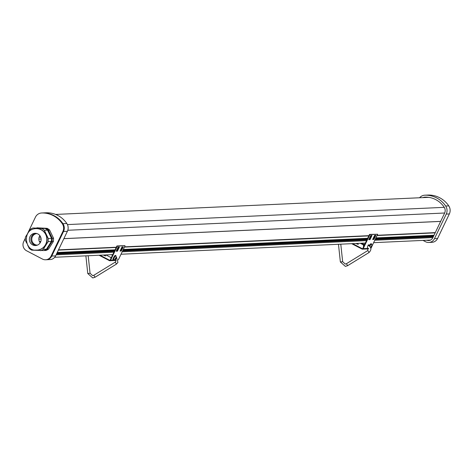<?xml version="1.0" encoding="UTF-8"?>
<svg xmlns="http://www.w3.org/2000/svg" width="473" height="473" viewBox="0 0 473 473"><rect width="100%" height="100%" fill="white"/><g stroke="black" fill="none" stroke-linecap="round" stroke-linejoin="round"><path stroke-width="0.71" d="M63.861 238.67L440.653 221.411M40.708 237.221L39.076 237.298M41.092 239.013L38.833 239.119M429.112 197.407A23.124 22.201 -92.6 0 0 427.586 197.395A5.552 5.327 -92.6 0 0 427.415 197.407M63.885 238.629L440.67 221.37M66.817 223.498A7.633 7.326 87.4 0 1 67.391 231.303L55.619 255.875A6.705 6.439 87.4 0 1 50.162 259.559L46.295 259.736A6.705 6.439 -92.6 0 0 51.752 256.053L63.524 231.48A7.633 7.326 -92.6 0 0 62.95 223.676A25.205 24.2 -92.6 0 0 42.422 212.951A7.633 7.326 -92.6 0 0 42.304 212.956A7.633 7.326 -92.6 0 0 42.292 212.956L46.171 212.779A7.633 7.326 87.4 0 1 46.289 212.779A25.205 24.2 87.4 0 1 66.817 223.498L62.95 223.676M27.322 234.094L35.422 217.184A7.633 7.326 87.4 0 1 41.63 212.986A7.633 7.326 87.4 0 1 41.748 212.986A25.205 24.2 87.4 0 1 62.276 223.705A7.633 7.326 87.4 0 1 62.856 231.51L51.084 256.082A6.705 6.439 87.4 0 1 42.446 259.062L26.547 250.755A6.705 6.439 87.4 0 1 23.65 241.756L25.376 238.156M42.156 212.962A7.633 7.326 87.4 0 1 42.274 212.956A7.633 7.326 87.4 0 1 42.393 212.956A25.205 24.2 87.4 0 1 62.921 223.676A7.633 7.326 87.4 0 1 63.5 231.48L51.728 256.053A6.705 6.439 87.4 0 1 45.946 259.748M368.532 244.973A1.389 0.337 -62.4 0 1 368.437 245.298M368.839 245.487A1.389 0.337 117.6 0 0 368.893 244.766A1.389 0.337 117.6 0 0 367.864 246.013A1.389 0.337 117.6 0 0 367.61 247.225M356.068 243.471L357.281 244.109M356.973 243.429L358.357 244.37L355.944 243.477M375.893 235.3L374.604 235.359L372.629 239.492L373.918 239.433L373.516 239.226L375.006 236.116L375.893 235.3L373.918 239.433M373.516 239.226L372.736 239.261M372.026 235.477L370.737 235.536L368.763 239.669L370.052 239.61L369.65 239.403L371.139 236.293L372.026 235.477L370.052 239.61M369.65 239.403L368.869 239.439M375.006 236.116L373.646 237.363M367.87 237.86L368.13 237.31M371.139 236.293L369.78 237.541M372.162 245.724L377.661 234.247L369.531 234.395L362.797 248.443A0.461 0.443 87.4 0 1 362.206 248.65L352.592 243.63M370.885 248.378A0.922 0.887 -92.6 0 0 370.927 248.295L371.175 247.781M363.571 244.967L360.325 243.276M351.681 243.672L362.005 249.058A0.922 0.887 -92.6 0 0 363.199 248.65L369.927 234.602L369.531 234.395M369.927 234.602L377.661 234.247M104.362 254.994L105.745 255.94L103.333 255.042M103.457 255.036L104.669 255.674M117.44 251.175L117.038 250.968L118.534 247.858L119.421 247.042L117.44 251.175L116.151 251.234L118.132 247.101L119.421 247.042M116.257 251.003L117.038 250.968M118.534 247.858L117.168 249.111M115.258 249.431L115.518 248.881M121.307 250.997L120.905 250.791L122.395 247.681L123.282 246.871L121.307 250.997L120.018 251.057L121.993 246.93L123.282 246.871M120.124 250.826L120.905 250.791M122.395 247.681L121.035 248.934M99.98 255.195L109.594 260.215A0.461 0.443 -92.6 0 0 110.185 260.008L116.92 245.96L117.316 246.173L110.587 260.215A0.922 0.887 87.4 0 1 109.393 260.629L99.076 255.237M116.92 245.96L124.653 245.605L117.316 246.173M125.049 245.818L118.321 259.866A0.922 0.887 87.4 0 1 118.285 259.925M422.998 240.402L425.54 241.727A6.947 6.669 -92.6 0 0 428.828 242.46L431.926 242.324A6.947 6.669 -92.6 0 0 437.578 238.498L449.35 213.932A7.875 7.562 -92.6 0 0 448.753 205.873A25.447 24.436 -92.6 0 0 428.03 195.053A7.875 7.562 -92.6 0 0 427.911 195.059A7.875 7.562 -92.6 0 0 427.787 195.065M426.888 240.225A5.008 4.807 -92.6 0 0 432.813 237.771L444.585 213.199A5.93 5.694 -92.6 0 0 444.141 207.133A23.502 22.568 -92.6 0 0 424.996 197.135A5.93 5.694 -92.6 0 0 422.915 197.613M428.828 242.46A6.947 6.669 -92.6 0 0 434.486 238.64L446.258 214.074A7.875 7.562 -92.6 0 0 445.661 206.015A25.447 24.436 -92.6 0 0 424.937 195.195A7.875 7.562 -92.6 0 0 424.819 195.195A7.875 7.562 -92.6 0 0 419.569 197.761M426.717 197.152A5.93 5.694 -92.6 0 0 425.753 197.483M429.721 240.095A5.008 4.807 -92.6 0 0 430.146 240.237M35.641 233.325A6.114 5.871 -92.6 0 0 29.361 239.338A6.114 5.871 -92.6 0 0 35.51 245.534A6.114 5.871 -92.6 0 0 35.641 233.325M35.729 233.331A6.114 5.871 -92.6 0 0 36.285 245.446M26.707 243.157L25.258 240.142L25.436 237.062L30.325 229.358A12.026 11.547 87.4 0 1 32.98 227.986L41.849 228.571A12.026 11.547 87.4 0 1 44.326 230.28L48.299 238.563L48.122 241.65L51.344 241.502L46.455 249.2A12.026 11.547 87.4 0 1 43.8 250.572L31.715 250.14A12.026 11.547 87.4 0 1 29.237 248.426L27.576 244.967M48.122 241.65L43.232 249.348L46.455 249.2M48.299 238.563L51.522 238.416L51.344 241.502M44.326 230.28L47.548 230.132L51.522 238.416M41.849 228.571L45.071 228.424A12.026 11.547 87.4 0 1 47.548 230.132M32.98 227.986L45.071 228.424M43.232 249.348A12.026 11.547 87.4 0 1 40.577 250.72M37.556 250.057A10.731 10.305 -92.6 0 0 37.686 250.046A10.731 10.305 -92.6 0 0 47.075 238.883A10.731 10.305 -92.6 0 0 36.705 228.625A10.731 10.305 -92.6 0 0 36.575 228.625M37.012 250.093L35.771 250.075C24.951 251.482 21.74 228.891 36.031 228.636A10.743 10.311 87.4 0 1 36.451 228.625A10.743 10.311 87.4 0 1 46.827 238.895A10.743 10.311 87.4 0 1 37.432 250.069A10.743 10.311 87.4 0 1 37.012 250.093A10.743 10.311 87.4 0 1 35.812 250.075M37.42 245.109A5.782 5.552 87.4 0 1 31.786 238.912A5.782 5.552 87.4 0 1 36.894 233.567M36.776 227.874A12.026 11.547 87.4 0 1 36.977 227.803L47.129 228.329A12.026 11.547 87.4 0 1 49.606 230.038L53.585 238.321L53.408 241.407L48.518 249.105A12.026 11.547 87.4 0 1 45.863 250.477L44.001 250.501M45.846 228.388A12.026 11.547 87.4 0 1 48.317 230.097L49.606 230.038M36.977 227.803L47.129 228.329M53.408 241.407L52.119 241.466L47.229 249.165L48.518 249.105M47.229 249.165A12.026 11.547 87.4 0 1 44.574 250.536M52.119 241.466L52.296 238.38L53.585 238.321M48.317 230.097L52.296 238.38M40.17 242.755A5.782 5.552 87.4 0 1 39.844 235.66M363.542 246.344A1.159 0.307 -74.9 0 1 363.512 246.344A1.159 0.307 -74.9 0 1 363.506 245.191A1.159 0.307 -74.9 0 1 364.092 244.109A1.159 0.307 -74.9 0 1 364.115 244.109A1.159 0.307 -74.9 0 1 364.139 244.121M110.8 257.478A1.159 0.307 105.1 0 0 110.919 257.909A1.159 0.307 105.1 0 0 110.948 257.915M115.211 258.542L115.814 258.932L115.176 259.772L115.43 259.121L115.057 258.908L116.323 257.07L115.814 258.932L116.139 258.376L115.808 258.175M115.081 258.849L115.43 259.121M115.968 257.874L116.293 258.01L115.956 257.903M370.613 248.077L371.169 246.338L371.683 246.256L372.062 245.357L371.784 246.794L370.696 248.136M371.559 246.297L371.784 246.794L371.08 246.528M370.998 246.746L371.583 247.16L371.157 247.237M435.284 232.621L377.164 235.282M368.922 235.66L124.553 246.853M116.311 247.231L58.492 249.874M434.031 235.235L375.911 237.895M374.113 237.978L373.333 238.014M370.247 238.156L369.466 238.191M367.669 238.274L123.299 249.466M121.502 249.549L120.721 249.584M117.635 249.72L116.855 249.762M115.057 249.839L57.239 252.487M433.723 235.879L375.603 238.54M373.806 238.623L373.026 238.658M369.939 238.8L369.159 238.835M367.361 238.918L122.992 250.111M121.194 250.187L120.414 250.229M117.328 250.365L116.547 250.4M114.75 250.483L56.931 253.132M433.611 236.11L375.491 238.77M373.694 238.853L372.913 238.889M369.827 239.031L369.046 239.066M367.249 239.149L122.879 250.341M121.082 250.424L120.302 250.459M117.221 250.595L116.435 250.637M114.643 250.714L56.819 253.362M433.303 236.754L375.184 239.415M366.942 239.793L122.572 250.986M114.33 251.358L56.512 254.007M432.907 237.582L374.787 240.243M366.545 240.621L122.176 251.807M113.934 252.186L56.116 254.835M40.371 242.413L39.927 242.43M40.779 241.455L39.395 241.52M427.586 197.395L55.619 214.435M444.271 207.334L67.432 224.586M444.673 213.01L67.799 230.268M67.391 231.303L63.524 231.48M55.619 255.875L51.752 256.053M46.289 212.779L42.422 212.951M62.276 223.705L62.921 223.676M62.856 231.51L63.5 231.48M51.084 256.082L51.728 256.053M41.748 212.986L42.393 212.956M357.204 243.548L357.003 243.962M363.199 248.65L368.508 248.408M362.206 248.65L362.637 248.627M104.592 255.113L104.391 255.526M110.026 260.197L109.594 260.215M115.915 259.973L114.803 260.026M113.218 260.097L110.587 260.215M448.753 205.873L445.661 206.015M428.03 195.053L424.937 195.195M437.578 238.498L434.486 238.64M449.35 213.932L446.258 214.074M367.87 250.536L369.07 252.487M346.437 263.709L347.637 265.66M340.785 244.169L342.665 261.711L340.412 261.959M87.812 273.53L90.065 273.282L92.667 275.641L93.843 275.274M95.043 277.225L93.802 275.286L115.276 262.107M116.476 264.058L115.235 262.119L115.861 261.415L115.548 259.399M113.52 260.091A2.59 0.633 -62.4 0 1 113.272 260.126L113.68 260.245A2.519 0.615 -62.4 0 1 113.904 258.429A2.519 0.615 -62.4 0 1 116.003 255.798L116.317 258.01M113.183 260.014A2.59 0.633 -62.4 0 1 113.041 260.002L113.272 260.126A2.59 0.633 -62.4 0 1 113.561 258.276A2.59 0.633 -62.4 0 1 115.666 255.532A2.59 0.633 -62.4 0 1 115.784 255.757M115.199 255.438L113.284 258.098L113.041 260.002A2.59 0.633 -62.4 0 1 113.331 258.152A2.59 0.633 -62.4 0 1 115.436 255.414A2.59 0.633 -62.4 0 1 115.524 255.521M116.003 255.798L115.436 255.414L113.278 258.104L112.923 259.789M369.821 246.244A2.519 0.615 -62.4 0 1 369.992 245.913A2.519 0.615 -62.4 0 1 371.707 244.086L371.873 246.67M369.543 245.972A2.59 0.633 -62.4 0 1 369.661 245.735A2.59 0.633 -62.4 0 1 371.37 243.826A2.59 0.633 -62.4 0 1 371.488 244.05M369.33 245.806A2.59 0.633 -62.4 0 1 369.431 245.617A2.59 0.633 -62.4 0 1 371.139 243.701A2.59 0.633 -62.4 0 1 371.228 243.814M369.366 245.588L371.139 243.701L371.707 244.086M370.903 243.731L369.372 245.588M435.166 232.864L377.046 235.524M368.804 235.903L124.434 247.095M116.198 247.474L58.374 250.116M430.56 240.059L373.629 242.667M365.387 243.045L121.017 254.232M112.775 254.61L54.726 257.271M40.512 242.129L39.744 242.164M427.497 197.401L55.619 214.429M45.627 259.772L46.271 259.742M41.63 212.986L42.274 212.956M362.442 249.159L368.621 248.875M116.027 260.446L109.831 260.724M427.911 195.059L424.819 195.195M364.115 244.109L364.789 244.293M367.409 247.391L367.828 250.548L346.396 263.721L345.26 264.07L342.665 261.711M368.006 245.156C371.471 247.16 371.813 249.614 369.041 252.517L347.608 265.69L345.367 266.382L340.365 261.959L338.473 244.275M85.879 255.84L87.771 273.53L92.773 277.947L95.014 277.255L116.447 264.088L117.943 262.414L116.476 257.194M88.191 255.739L90.065 273.282M111.279 257.726L105.911 254.923M112.479 255.225L111.421 254.675M113.68 260.245L116.056 258.619M370.832 248.106L371.547 247.284M363.826 244.37L361.614 243.217"/></g></svg>
